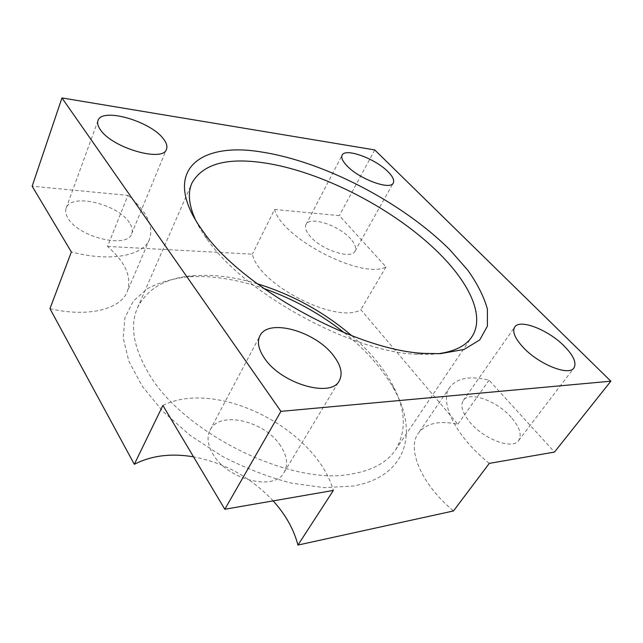 <?xml version="1.0" encoding="UTF-8"?>
<svg xmlns="http://www.w3.org/2000/svg" width="643" height="643" viewBox="0 0 643 643"><rect width="100%" height="100%" fill="white"/><g stroke="black" fill="none" stroke-linecap="round" stroke-linejoin="round"><path stroke-width="0.48" stroke-dasharray="3.21 2.41" d="M49.953 308.664C88.212 317.714 120.611 309.138 127.21 291.769C132.128 277.334 125.562 262.223 107.518 246.438L127.925 195.384L32.15 186.205M107.518 246.438L252.386 254.162C258.526 284.688 336.916 324.594 360.852 309.701L457.864 424.235C439.177 420.289 426.004 423.279 418.352 433.213C406.649 448.541 420.803 483.801 453.492 510.952M274.569 209.433L339.335 215.638L386.001 266.917C362.724 279.994 282.004 238.577 274.569 209.433L252.386 254.162M374.748 149.932L339.335 215.638M127.925 195.384C146.765 211.185 153.95 225.846 149.473 239.357C143.397 255.593 110.717 262.352 71.365 251.96M129.38 222.655C118.199 204.12 70.698 192.603 66.133 208.195C65.112 211.089 65.723 214.4 67.965 218.13C78.502 237.452 127.78 248.921 131.654 233.755C132.908 230.499 132.153 226.794 129.38 222.655M350.74 238.963C339.247 225.436 309.741 215.67 306.012 224.52C304.637 227.413 305.915 231.223 309.862 235.957C321.05 249.846 351.584 259.868 355.032 251.108C356.543 247.981 355.121 243.938 350.74 238.963M489.299 463.378C454.89 435.866 438.856 401.345 449.851 387.15C457.036 377.947 470.105 375.616 489.066 380.174L554.491 452.069M511.209 417.339C496.806 400.742 469.229 390.823 463.298 400.485C460.147 405.709 462.397 413.023 470.073 422.419C484.066 439.49 512.833 449.996 518.676 440.503C522.1 434.781 519.616 427.065 511.209 417.339M162.888 405.436C216.715 378.494 315.697 428.535 333.371 490.432M280.573 445.824C264.956 420.972 219.536 410.097 210.052 430.119C206.62 436.951 207.609 444.964 213.002 454.167C227.542 480.096 274.963 491.517 284.15 472.324C288.289 464.6 287.099 455.766 280.573 445.824M273.154 500.881C251.156 477.484 224.624 462.807 193.551 456.851M344.399 332.833C366.43 350.403 383.196 369.572 394.689 390.341C418.191 432.209 407.204 476.736 352.862 486.068L324.176 487.651L291.424 483.118C268.163 477.05 245.023 468.064 222.02 456.16L190.071 435.327L162.912 411.432L142.175 386.154L128.841 361.173L123.191 337.969L124.927 317.674L133.326 301.101L147.4 288.675C159.183 282.486 172.766 278.523 188.142 276.795L202.995 276.522C222.542 277.254 242.757 281.232 263.646 288.442M386.001 266.917L360.852 309.701M489.066 380.174L457.864 424.235M257.16 283.724C240.434 278.7 224.294 275.903 208.75 275.333L194.612 275.582C166.4 277.511 147.36 288.273 137.473 307.86C129.87 325.141 133.27 346.4 147.681 371.638C180.804 432.112 291.56 486.872 352.107 473.915C372.803 470.258 387.303 462.204 395.614 449.77C406.85 430.931 405.733 409.085 392.246 384.233C387.906 376.211 382.553 368.318 376.171 360.554C369.05 351.914 360.948 343.651 351.858 335.783M195.697 220.348C198.583 226.473 202.457 232.87 207.319 239.542L208.268 240.82C245.216 293.69 352.203 352.075 415.868 354.189L430.344 354.389L438.301 353.722M449.851 387.15L418.352 433.213M149.473 239.357L127.21 291.769M194.612 275.582L188.142 276.795M392.246 384.233L394.689 390.341M137.473 307.86L191.919 183.086M415.868 354.189L425.144 353.425M207.319 239.542L202.995 231.295M395.614 449.77L471.785 336.948M66.133 208.195L97.985 120.627M131.654 233.755L166.481 149.176M306.012 224.52L342.132 155.172M355.032 251.108L393.291 182.982M210.052 430.119L259.933 335.815M284.15 472.324L339.287 380.752M463.298 400.485L514.689 327.054M518.676 440.503L573.942 367.941"/><path stroke-width="0.96" d="M61.953 97.937L374.748 149.932L610.85 381.186L280.927 411.359L61.953 97.937L32.15 186.205L71.365 251.96L49.953 308.664L134.315 464.302L162.888 405.436L224.809 509.264L333.371 490.432L297.95 545.063C293.779 529.253 285.516 514.521 273.154 500.881M163.483 138.968C150.96 121.326 101.827 106.971 97.985 120.627C97.101 123.159 97.905 126.205 100.421 129.757C112.324 148.131 163.507 162.599 166.481 149.176C167.566 146.339 166.561 142.931 163.483 138.968M388.018 171.737C375.44 158.684 345.187 147.544 342.132 155.172C340.975 157.648 342.55 161.168 346.874 165.733C359.18 179.124 390.574 190.585 393.291 182.982C394.553 180.297 392.793 176.552 388.018 171.737M333.54 355.675C315.625 331.354 268.308 317.843 259.933 335.815C256.887 341.939 258.478 349.519 264.699 358.553C281.586 383.984 331.402 398.146 339.287 380.752C342.92 373.8 341.007 365.441 333.54 355.675M564.208 346.055C548.214 329.746 519.737 318.623 514.689 327.054C512.021 331.627 514.963 338.531 523.539 347.75C539.196 364.525 569.055 376.308 573.942 367.941C576.795 362.901 573.548 355.611 564.208 346.055M440.415 353.65L425.144 353.425C357.291 351.223 241.213 287.405 202.995 231.295C158.925 170.958 199.491 141.388 261.588 152.021C324.313 161.674 402.494 202.577 449.867 249.805L467.694 270.092C477.371 283.667 483.938 296.688 487.41 309.154L487.41 326.114L479.766 339.922L464.061 349.454L440.415 353.65M610.85 381.186L554.491 452.069L489.299 463.378L453.492 510.952L297.95 545.063M280.927 411.359L224.809 509.264M193.551 456.851C171.247 453.042 151.507 455.525 134.315 464.302M263.646 288.442C293.039 298.738 319.957 313.535 344.399 332.833M351.858 335.783C323.863 311.927 292.3 294.574 257.16 283.724M438.301 353.722C454.714 351.44 465.87 345.854 471.785 336.948C485.055 317.168 470.387 285.082 441.251 255.48C397.141 210.269 321.444 170.716 262.183 162.599C225.926 157.527 202.505 164.359 191.919 183.086C187.563 192.852 188.825 205.27 195.697 220.348"/></g></svg>
